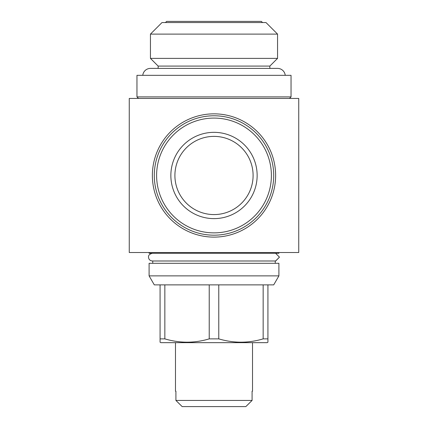 <?xml version="1.0" encoding="UTF-8"?>
<svg xmlns="http://www.w3.org/2000/svg" width="428" height="428" viewBox="0 0 428 428"><rect width="100%" height="100%" fill="white"/><g stroke="black" fill="none" stroke-linecap="round" stroke-linejoin="round"><path stroke-width="0.64" d="M275.685 260.994L279.457 257.142L275.6 260.994L152.368 260.994C149.987 260.722 148.703 259.438 148.516 257.142C148.265 255.35 149.549 254.066 152.368 253.29M275.6 253.29L279.457 257.142M165.465 22.556L166.62 21.4L261.38 21.4L262.535 22.556M161.998 22.556L266.002 22.556L277.558 34.112L150.442 34.112L161.998 22.556M142.775 75.328A7.704 7.704 0 0 1 150.442 68.394L158.146 68.394L158.146 66.083L150.442 58.379L277.558 58.379L277.558 34.112M150.442 58.379L150.442 34.112M285.225 75.328A7.704 7.704 0 0 0 277.558 68.394L269.854 68.394L269.854 66.083L277.558 58.379M158.146 66.083L269.854 66.083M252.52 391.192L252.087 391.192L252.52 391.192L252.52 342.657M175.48 391.192L175.913 391.192L175.48 391.192L175.48 342.657M252.087 391.192L252.087 400.437L175.913 400.437L182.162 406.6L175.913 400.437L175.913 391.192M149.094 275.867L154.294 284.877L273.706 284.877L278.906 275.867L278.906 263.306L149.094 263.306L149.094 275.867L278.906 275.867M275.247 263.306L275.247 260.994M152.753 263.306L152.753 260.994M160.072 284.877L160.072 342.213L160.842 342.657L267.158 342.657L267.928 342.213L267.928 284.877M263.156 284.877L263.156 338.874L267.928 338.874L267.928 342.213M263.156 338.874C248.438 343.277 233.645 343.277 218.772 338.874L218.772 284.877M209.228 284.877L209.228 338.874L218.772 338.874M209.228 338.874C194.51 343.277 179.717 343.277 164.844 338.874L164.844 284.877M160.072 338.874L164.844 338.874M149.094 252.52L149.094 253.29L278.906 253.29L278.906 252.52M136.96 96.899L291.04 96.899L291.04 75.328L136.96 75.328L136.96 96.899L138.501 98.44M289.499 98.44L291.04 96.899M275.632 175.48A61.632 61.632 0 0 1 214 237.112A61.632 61.632 0 0 1 152.368 175.48A61.632 61.632 0 0 1 214 113.848A61.632 61.632 0 0 1 275.632 175.48M298.744 98.44L129.256 98.44L129.256 252.52L298.744 252.52L298.744 98.44M253.098 175.48A39.098 39.098 0 0 1 214 214.578A39.098 39.098 0 0 1 174.902 175.48A39.098 39.098 0 0 1 214 136.382A39.098 39.098 0 0 1 253.098 175.48M154.294 175.48A59.706 59.706 0 0 1 214 115.774A59.706 59.706 0 0 1 273.706 175.48A59.706 59.706 0 0 1 214 235.186A59.706 59.706 0 0 1 154.294 175.48M156.605 175.48A57.395 57.395 0 0 1 214 118.085A57.395 57.395 0 0 1 271.395 175.48A57.395 57.395 0 0 1 214 232.875A57.395 57.395 0 0 1 156.605 175.48M257.142 175.48A43.142 43.142 0 0 1 214 218.622A43.142 43.142 0 0 1 170.858 175.48A43.142 43.142 0 0 1 214 132.338A43.142 43.142 0 0 1 257.142 175.48M182.162 406.6L245.838 406.6L252.087 400.437L245.838 406.6M277.558 68.394L150.442 68.394"/></g></svg>

